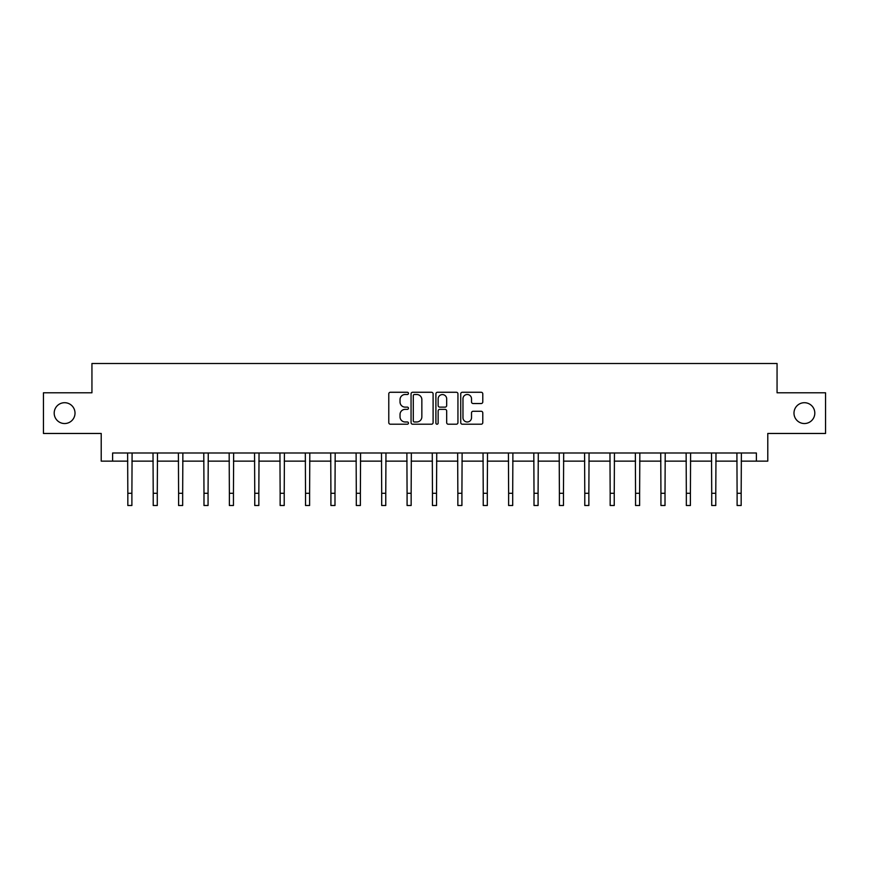 <?xml version="1.0" encoding="UTF-8"?>
<svg xmlns="http://www.w3.org/2000/svg" width="869" height="869" viewBox="0 0 869 869"><rect width="100%" height="100%" fill="white"/><g stroke="black" fill="none" stroke-linecap="round" stroke-linejoin="round"><path stroke-width="1.3" d="M408.463 393.385A1.119 1.119 0 0 0 407.344 392.267L390.377 392.267A1.597 1.597 0 0 0 388.78 393.863L388.78 422.616A1.597 1.597 0 0 0 390.377 424.213L407.344 424.213A1.119 1.119 0 0 0 408.463 423.094A1.119 1.119 0 0 0 407.344 421.976L405.15 421.976A5.116 5.116 0 0 1 400.033 416.87L400.033 414.47A5.116 5.116 0 0 1 405.15 409.364L407.344 409.364A1.119 1.119 0 0 0 408.463 408.245A1.119 1.119 0 0 0 407.344 407.126L405.15 407.126A5.116 5.116 0 0 1 400.033 402.01L400.033 399.621A5.116 5.116 0 0 1 405.15 394.504L407.344 394.504A1.119 1.119 0 0 0 408.463 393.385M793.984 413.123A10.417 10.417 0 0 0 804.39 423.54A10.417 10.417 0 0 0 814.807 413.123A10.417 10.417 0 0 0 804.39 402.705A10.417 10.417 0 0 0 793.984 413.123M54.193 413.123A10.417 10.417 0 0 0 64.61 423.54A10.417 10.417 0 0 0 75.016 413.123A10.417 10.417 0 0 0 64.61 402.705A10.417 10.417 0 0 0 54.193 413.123M481.187 403.531A1.597 1.597 0 0 0 482.784 401.934L482.784 393.863A1.597 1.597 0 0 0 481.187 392.267L462.33 392.267A1.597 1.597 0 0 0 460.733 393.863L460.733 422.616A1.597 1.597 0 0 0 462.33 424.213L481.187 424.213A1.597 1.597 0 0 0 482.784 422.616L482.784 412.873A1.597 1.597 0 0 0 481.187 411.276L473.116 411.276A1.597 1.597 0 0 0 471.519 412.873L471.519 417.707A4.269 4.269 0 0 1 467.25 421.976A4.269 4.269 0 0 1 462.971 417.707L462.971 398.773A4.269 4.269 0 0 1 467.25 394.504A4.269 4.269 0 0 1 471.519 398.773L471.519 401.934A1.597 1.597 0 0 0 473.116 403.531L481.187 403.531M112.612 461.135L112.612 452.999L756.388 452.999L756.388 461.135L767.783 461.135L767.783 433.468L825.55 433.468L825.55 392.788L777.06 392.788L777.06 363.492L91.94 363.492L91.94 392.788L43.45 392.788L43.45 433.468L101.217 433.468L101.217 461.135L127.83 461.135M433.099 393.863A1.597 1.597 0 0 0 431.502 392.267L412.656 392.267A1.597 1.597 0 0 0 411.059 393.863L411.059 422.616A1.597 1.597 0 0 0 412.656 424.213L431.502 424.213A1.597 1.597 0 0 0 433.099 422.616L433.099 393.863M437.498 392.267L456.344 392.267A1.597 1.597 0 0 1 457.941 393.863L457.941 422.616A1.597 1.597 0 0 1 456.344 424.213L448.274 424.213A1.597 1.597 0 0 1 446.677 422.616L446.677 410.961A1.597 1.597 0 0 0 445.08 409.364L439.736 409.364A1.597 1.597 0 0 0 438.139 410.961L438.139 423.094A1.119 1.119 0 0 1 437.02 424.213A1.119 1.119 0 0 1 435.901 423.094L435.901 393.863A1.597 1.597 0 0 1 437.498 392.267M131.892 461.135L153.216 461.135M157.278 461.135L178.601 461.135M182.664 461.135L203.987 461.135M208.06 461.135L229.373 461.135M233.446 461.135L254.758 461.135M258.832 461.135L280.144 461.135M284.217 461.135L305.53 461.135M309.603 461.135L330.915 461.135M334.989 461.135L356.301 461.135M360.374 461.135L381.697 461.135M385.76 461.135L407.083 461.135M411.146 461.135L432.469 461.135M436.531 461.135L457.854 461.135M461.917 461.135L483.24 461.135M487.303 461.135L508.626 461.135M512.699 461.135L534.011 461.135M538.085 461.135L559.397 461.135M563.47 461.135L584.783 461.135M588.856 461.135L610.168 461.135M614.242 461.135L635.554 461.135M639.627 461.135L660.94 461.135M665.013 461.135L686.336 461.135M690.399 461.135L711.722 461.135M715.784 461.135L737.108 461.135M741.17 461.135L756.388 461.135M414.415 394.504A1.119 1.119 0 0 0 413.296 395.623L413.296 420.857A1.119 1.119 0 0 0 414.415 421.976L416.729 421.976A5.116 5.116 0 0 0 421.845 416.87L421.845 399.621A5.116 5.116 0 0 0 416.729 394.504L414.415 394.504M446.677 398.86A4.269 4.269 0 0 0 442.408 394.58A4.269 4.269 0 0 0 438.139 398.86L438.139 405.53A1.597 1.597 0 0 0 439.736 407.126L445.08 407.126A1.597 1.597 0 0 0 446.677 405.53L446.677 398.86M127.624 452.999L127.83 493.299L131.892 493.299L132.099 452.999M127.83 493.299L127.83 505.508L131.892 505.508L131.892 493.299M153.009 452.999L153.216 493.299L157.278 493.299L157.485 452.999M153.216 493.299L153.216 505.508L157.278 505.508L157.278 493.299M178.395 452.999L178.601 493.299L182.664 493.299L182.87 452.999M178.601 493.299L178.601 505.508L182.664 505.508L182.664 493.299M203.78 452.999L203.987 493.299L208.06 493.299L208.267 452.999M203.987 493.299L203.987 505.508L208.06 505.508L208.06 493.299M229.166 452.999L229.373 493.299L233.446 493.299L233.652 452.999M229.373 493.299L229.373 505.508L233.446 505.508L233.446 493.299M254.552 452.999L254.758 493.299L258.832 493.299L259.038 452.999M254.758 493.299L254.758 505.508L258.832 505.508L258.832 493.299M279.937 452.999L280.144 493.299L284.217 493.299L284.424 452.999M280.144 493.299L280.144 505.508L284.217 505.508L284.217 493.299M305.323 452.999L305.53 493.299L309.603 493.299L309.809 452.999M305.53 493.299L305.53 505.508L309.603 505.508L309.603 493.299M330.709 452.999L330.915 493.299L334.989 493.299L335.195 452.999M330.915 493.299L330.915 505.508L334.989 505.508L334.989 493.299M356.105 452.999L356.301 493.299L360.374 493.299L360.581 452.999M356.301 493.299L356.301 505.508L360.374 505.508L360.374 493.299M381.491 452.999L381.697 493.299L385.76 493.299L385.966 452.999M381.697 493.299L381.697 505.508L385.76 505.508L385.76 493.299M406.877 452.999L407.083 493.299L411.146 493.299L411.352 452.999M407.083 493.299L407.083 505.508L411.146 505.508L411.146 493.299M432.262 452.999L432.469 493.299L436.531 493.299L436.738 452.999M432.469 493.299L432.469 505.508L436.531 505.508L436.531 493.299M457.648 452.999L457.854 493.299L461.917 493.299L462.123 452.999M457.854 493.299L457.854 505.508L461.917 505.508L461.917 493.299M483.034 452.999L483.24 493.299L487.303 493.299L487.509 452.999M483.24 493.299L483.24 505.508L487.303 505.508L487.303 493.299M508.419 452.999L508.626 493.299L512.699 493.299L512.895 452.999M508.626 493.299L508.626 505.508L512.699 505.508L512.699 493.299M533.805 452.999L534.011 493.299L538.085 493.299L538.291 452.999M534.011 493.299L534.011 505.508L538.085 505.508L538.085 493.299M559.191 452.999L559.397 493.299L563.47 493.299L563.677 452.999M559.397 493.299L559.397 505.508L563.47 505.508L563.47 493.299M584.576 452.999L584.783 493.299L588.856 493.299L589.063 452.999M584.783 493.299L584.783 505.508L588.856 505.508L588.856 493.299M609.962 452.999L610.168 493.299L614.242 493.299L614.448 452.999M610.168 493.299L610.168 505.508L614.242 505.508L614.242 493.299M635.348 452.999L635.554 493.299L639.627 493.299L639.834 452.999M635.554 493.299L635.554 505.508L639.627 505.508L639.627 493.299M660.733 452.999L660.94 493.299L665.013 493.299L665.219 452.999M660.94 493.299L660.94 505.508L665.013 505.508L665.013 493.299M686.13 452.999L686.336 493.299L690.399 493.299L690.605 452.999M686.336 493.299L686.336 505.508L690.399 505.508L690.399 493.299M711.515 452.999L711.722 493.299L715.784 493.299L715.991 452.999M711.722 493.299L711.722 505.508L715.784 505.508L715.784 493.299M736.901 452.999L737.108 493.299L741.17 493.299L741.376 452.999M737.108 493.299L737.108 505.508L741.17 505.508L741.17 493.299"/></g></svg>
